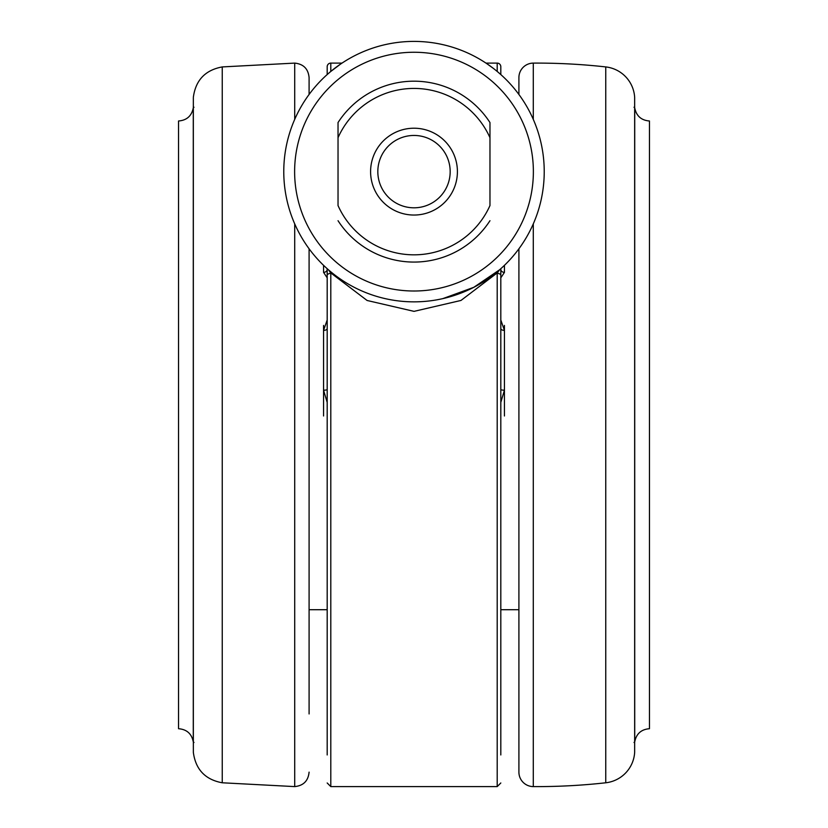 <?xml version="1.0" encoding="UTF-8"?>
<svg xmlns="http://www.w3.org/2000/svg" width="828" height="828" viewBox="0 0 828 828"><rect width="100%" height="100%" fill="white"/><g stroke="black" fill="none" stroke-linecap="round" stroke-linejoin="round"><path stroke-width="1.24" d="M193.276 107.878L193.276 741.826C191.672 733.743 186.755 729.375 178.537 728.712L178.537 120.992C186.755 120.329 191.661 115.961 193.276 107.878L193.99 107.236M309.092 713.953L309.092 248.793M309.092 94.464L309.092 77.573L309.092 94.464M309.092 347.801L309.092 349.706M309.092 314.671L309.092 307.302M309.092 269.379L309.092 277.121M309.092 710.6L309.092 606.872M309.092 538.852L309.092 546.563M309.092 505.856L309.092 501.737M309.092 460.347L309.092 457.149M327.184 269.39L327.184 268.696L327.184 269.39A3.622 2.981 180 0 1 323.562 272.371L323.562 265.333M330.952 271.936L328.416 269.793L330.796 272.929L367.104 300.481L414.031 311.359L460.979 300.45L497.204 272.929L497.204 786.6L330.796 786.6L327.184 782.977M360.294 290.266L362.043 291.042M383.83 298.318L385.455 298.691M500.816 285.422L500.816 268.696L500.816 274.451L497.204 272.929L499.594 269.783L473.833 287.295L442.783 298.639M418.947 301.765L420.562 301.692M500.816 74.561L497.204 71.446L497.204 63.104A3.622 3.622 0 0 1 500.816 66.726L500.816 74.561M486.409 63.383L493.25 68.289M338.921 278.032A130.234 130.234 0 0 1 307.592 96.545A130.234 130.234 0 0 1 489.079 65.226A130.234 130.234 0 0 1 520.408 246.713A130.234 130.234 0 0 1 338.921 278.032A130.234 130.234 0 0 1 307.592 96.545A130.234 130.234 0 0 1 489.079 65.226M338.031 122.554A90.438 90.438 0 0 1 489.969 122.554L489.969 205.561A83.204 83.204 0 0 1 338.031 205.561L338.031 122.554A90.438 90.438 0 0 1 489.969 122.554L489.969 137.696A83.204 83.204 0 0 0 338.031 137.696L338.031 124.024M489.969 220.703A90.438 90.438 0 0 1 338.031 220.703M457.408 171.634A43.408 43.408 0 0 1 414 215.042A43.408 43.408 0 0 1 370.592 171.634A43.408 43.408 0 0 1 414 128.216A43.408 43.408 0 0 1 457.408 171.634M377.827 171.634A36.173 36.173 0 0 0 414 207.807A36.173 36.173 0 0 0 450.173 171.634A36.173 36.173 0 0 0 414 135.45A36.173 36.173 0 0 0 377.827 171.634M328.312 73.568L327.184 74.561L327.184 66.726A3.622 3.622 0 0 1 330.796 63.104L330.796 71.446L340.484 64.139M518.908 619.189L518.908 609.708L500.816 609.708M500.816 274.451L500.816 754.96M500.816 389.502A3.622 0.683 180 0 0 504.438 390.185L500.816 402.377M500.816 328.55A3.622 1.853 180 0 0 504.438 330.393L504.438 325.414M500.816 320.001L504.438 330.393L504.438 415.977M500.816 268.696L500.816 269.39A3.622 2.981 180 0 0 504.438 272.371L500.816 277.835M330.796 71.446L328.644 73.278M327.184 754.96L327.184 274.451L330.796 272.929L330.796 786.6M327.184 274.451L327.184 268.696L327.184 274.451M327.184 402.377L323.562 390.185A3.622 0.683 180 0 0 327.184 389.502M323.562 325.414L323.562 330.393A3.622 1.853 180 0 0 327.184 328.55M323.562 415.977L323.562 330.393L327.184 320.001M327.184 277.835L323.562 272.371M518.908 248.876L518.908 772.131A14.469 14.469 0 0 0 533.294 786.6A622.78 622.78 0 0 0 605.754 782.781A32.561 32.561 0 0 0 634.652 752.393A8.684 8.684 0 0 0 634.662 751.876L634.662 97.828A8.684 8.684 0 0 0 634.652 97.311A32.561 32.561 0 0 0 605.754 66.923A622.78 622.78 0 0 0 533.294 63.104A14.469 14.469 0 0 0 518.908 77.573L518.908 94.464M518.908 480.323L518.908 484.173M518.908 562.73L518.908 564.23M518.908 556.395L518.908 555.453M518.908 648.396L518.908 622.345M518.908 663.218L518.908 663.859M518.908 714.16L518.908 699.919M518.908 259.951L518.908 258.295M518.908 294.261L518.908 293.319M518.908 285.091L518.908 286.985M518.908 326.066L518.908 328.488M518.908 369.443L518.908 372.362M518.908 414L518.908 417.529M518.908 432.185L518.908 443.767M634.724 741.826L634.724 107.878C636.339 115.961 641.245 120.329 649.462 120.992L649.462 728.712C641.245 729.375 636.339 733.743 634.724 741.826L634.01 742.468M193.348 97.311C195.636 80.192 205.272 70.069 222.246 66.923L222.246 782.781C205.272 779.645 195.636 769.512 193.348 752.393L193.338 107.661M222.246 782.781L294.706 786.6L294.706 223.86M294.706 119.398L294.706 63.104C303.452 64.004 308.244 68.828 309.092 77.573M482.827 74.096A119.377 119.377 0 0 0 316.462 102.807A119.377 119.377 0 0 0 345.172 269.172A119.377 119.377 0 0 0 511.538 240.451A119.377 119.377 0 0 0 482.827 74.096M504.438 265.333L504.438 272.371M533.294 63.104L533.294 119.398M533.294 223.86L533.294 786.6M605.754 66.923L605.754 782.781M634.652 97.311L634.652 752.393M193.276 741.826L193.99 742.468M193.338 742.043L193.338 97.828M222.246 66.923L294.706 63.104M193.348 752.393L193.338 751.876M294.706 786.6C303.452 785.7 308.244 780.876 309.092 772.131M342.016 63.104L330.796 63.104M497.204 63.104L485.984 63.104M497.204 786.6L500.816 782.977M634.724 107.878L634.01 107.236M634.662 751.876L634.662 742.043M634.662 107.661L634.662 97.828M309.092 609.708L327.184 609.708"/></g></svg>
